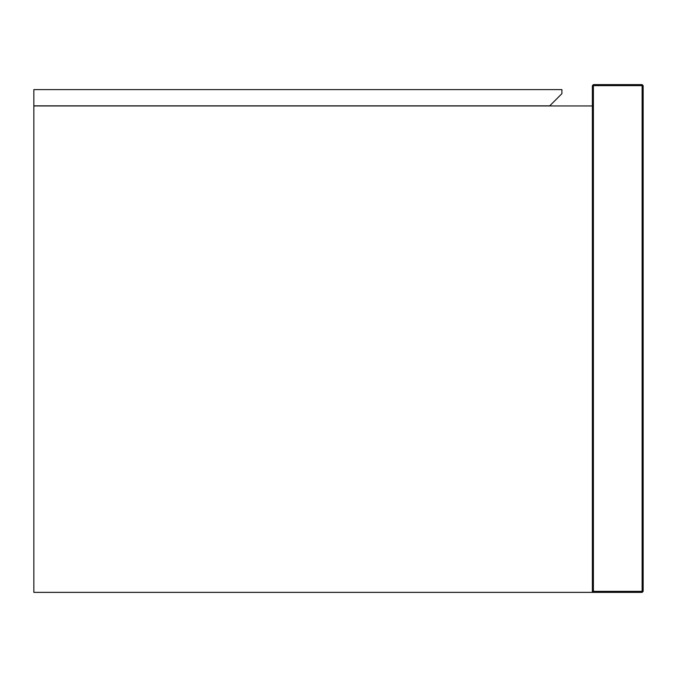 <?xml version="1.0" encoding="UTF-8"?>
<svg xmlns="http://www.w3.org/2000/svg" width="677" height="677" viewBox="0 0 677 677"><rect width="100%" height="100%" fill="white"/><g stroke="black" fill="none" stroke-linecap="round" stroke-linejoin="round"><path stroke-width="1.02" d="M33.85 89.601L33.85 105.849L549.724 105.849L561.91 93.663L561.91 89.601L33.85 89.601M592.375 105.95L33.85 105.95L33.85 592.375L592.375 592.375L592.375 85.641L593.39 84.625L593.39 85.641L642.134 85.641L642.134 591.359L593.39 591.359L593.39 85.641L592.375 85.641L593.39 84.625L642.134 84.625L643.15 85.641L643.15 591.359L642.134 592.375L592.375 592.375L593.39 591.359M642.134 84.625L643.15 85.641L642.134 85.641L642.134 84.625M642.134 591.359L643.15 591.359L642.134 592.375L642.134 591.359"/></g></svg>
